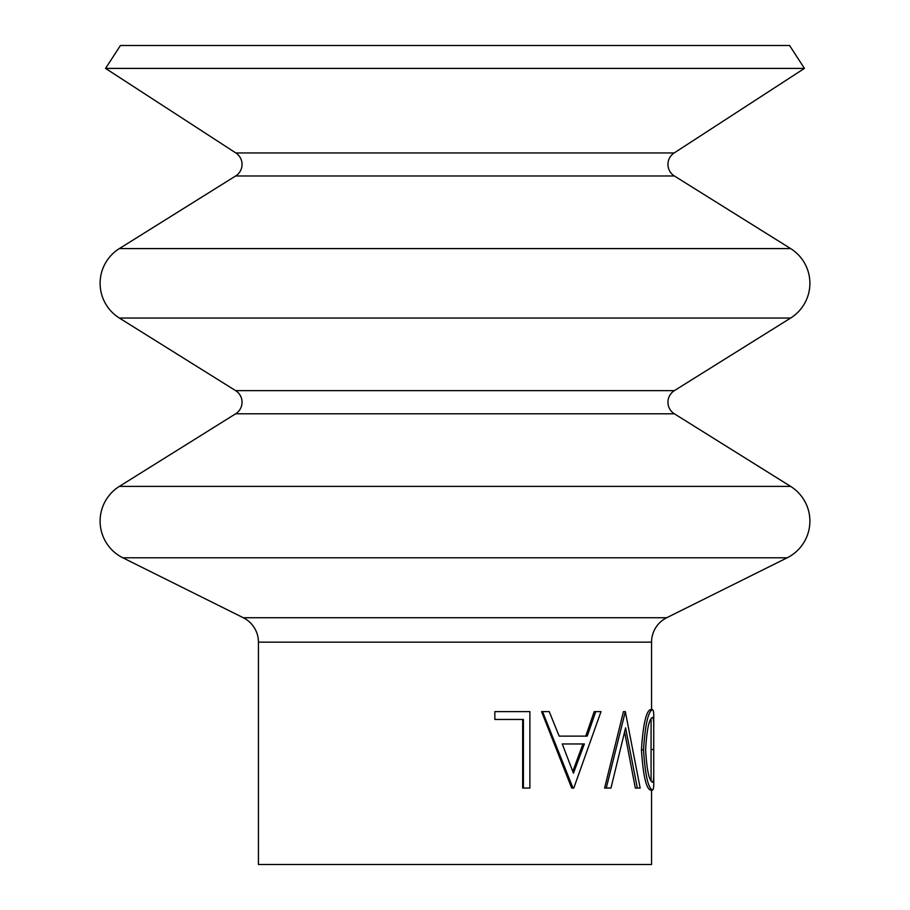 <?xml version="1.0" encoding="UTF-8"?>
<svg xmlns="http://www.w3.org/2000/svg" width="910" height="910" viewBox="0 0 910 910"><rect width="100%" height="100%" fill="white"/><g stroke="black" fill="none" stroke-linecap="round" stroke-linejoin="round"><path stroke-width="1.36" d="M804.44 68.398L105.56 68.398L120.427 45.5L789.573 45.5L804.44 68.398L674.162 152.96A13.65 13.65 0 0 0 674.367 175.983L235.633 175.983L119.369 248.578A40.95 40.95 0 0 0 119.369 318.045L235.633 390.64A13.65 13.65 0 0 1 235.633 413.8L119.369 486.395A40.95 40.95 0 0 0 122.804 557.784L243.3 617.731A27.3 27.3 0 0 1 258.44 642.176L258.44 864.5L651.56 864.5L651.56 790.016M674.367 175.983L790.631 248.578A40.95 40.95 0 0 1 790.631 318.045L119.369 318.045M790.631 318.045L674.367 390.64A13.65 13.65 0 0 0 674.367 413.8L790.631 486.395A40.95 40.95 0 0 1 787.195 557.784L122.804 557.784M235.633 175.983A13.65 13.65 0 0 0 235.838 152.96L105.56 68.398M651.082 718.672L651.082 780.916M653.744 773.216L653.744 782.953C653.778 787.639 653.346 789.994 652.436 790.016C648.113 788.06 645.144 774.683 643.529 749.874C645.11 725.327 648.045 711.916 652.356 709.663C653.323 709.595 653.789 711.95 653.744 716.739L653.744 726.316C653.812 720.413 653.357 717.467 652.39 717.501C649.046 718.968 646.783 729.763 645.611 749.885C646.805 769.803 649.069 780.575 652.39 782.179C653.357 782.054 653.801 779.062 653.744 773.216L653.744 726.316M651.56 709.663L651.56 642.176A27.3 27.3 0 0 1 666.7 617.731L787.195 557.784M637.341 788.06L625.58 727.818L610.974 788.06L606.253 788.06L625.329 711.62L640.162 788.06L635.328 788.06L624.635 732.118M606.253 788.06L604.593 788.06L623.464 711.62L625.329 711.62M595.754 711.62L600.998 711.62L573.789 788.06L571.696 788.06L541.575 711.62L549.242 711.62L559.149 736.122L585.767 736.122L594.207 711.62L595.754 711.62L587.212 736.122L559.149 736.122M523.409 788.06L523.409 719.457L494.847 719.457L494.847 711.62L529.882 711.62L529.882 788.06L522.659 788.06L522.659 719.457M494.847 719.457L494.847 711.62M652.436 790.016L650.263 790.016C645.998 788.071 643.063 774.683 641.459 749.874C643.017 725.327 645.929 711.916 650.195 709.663L652.356 709.663M643.529 749.874L641.459 749.874M651.298 749.533L653.471 749.533M572.993 788.06L542.542 711.62M562.243 743.959L573.448 773.159L584.379 743.959L562.243 743.959L582.957 743.959L572.799 771.441M790.631 486.395L119.369 486.395M790.631 248.578L119.369 248.578M674.367 413.8L235.633 413.8M674.162 152.96L235.838 152.96M674.367 390.64L235.633 390.64M666.7 617.731L243.3 617.731M651.56 642.176L258.44 642.176"/></g></svg>
